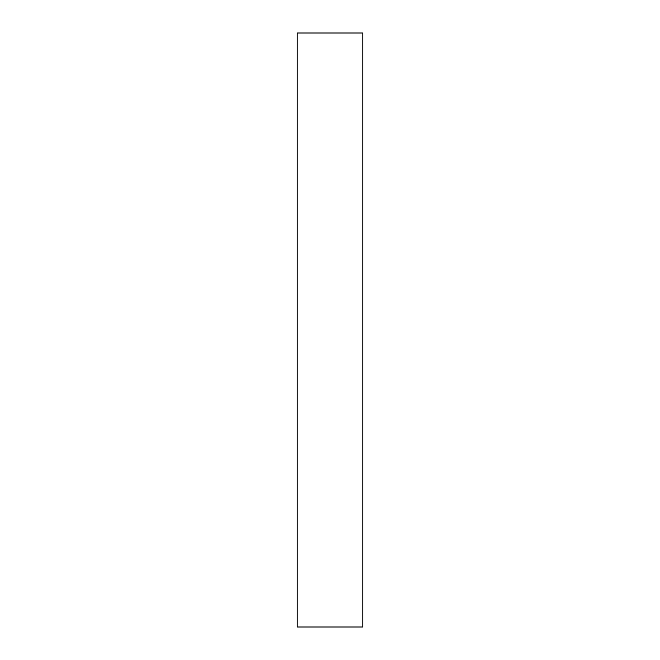 <?xml version="1.0" encoding="UTF-8"?>
<svg xmlns="http://www.w3.org/2000/svg" width="660" height="660" viewBox="0 0 660 660"><rect width="100%" height="100%" fill="white"/><g stroke="black" fill="none" stroke-linecap="round" stroke-linejoin="round"><path stroke-width="0.99" d="M362.777 627L362.777 33L297.223 33L297.223 627L362.777 627"/></g></svg>
